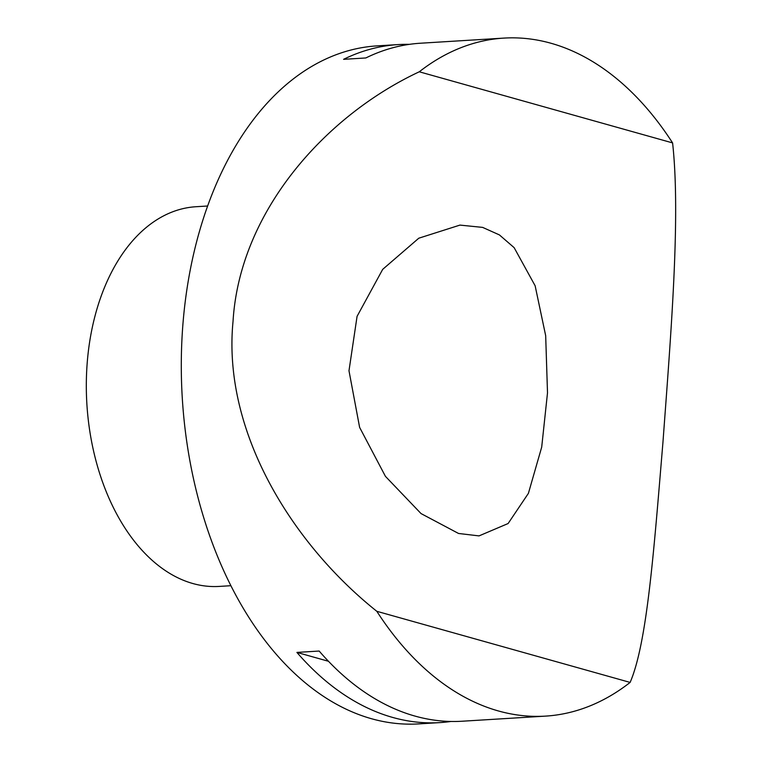 <?xml version="1.0" encoding="UTF-8"?>
<svg xmlns="http://www.w3.org/2000/svg" width="762" height="762" viewBox="0 0 762 762"><rect width="100%" height="100%" fill="white"/><g stroke="black" fill="none" stroke-linecap="round" stroke-linejoin="round"><path stroke-width="1.14" d="M458.543 533.467L479.031 535.896L508.111 523.532L528.399 493.357L541.696 447.123L547.507 392.84L545.678 335.68L535.134 285.779L514.14 247.65L499.415 234.915L482.632 227.39L459.953 225.095L418.795 238.201L382.705 269.348L357.073 316.344L348.986 370.761L359.616 427.387L385.429 476.345L421.043 513.578L458.543 533.467M376.819 611.305C291.284 543.106 222.333 430.73 233.029 321.459C239.554 211.931 324.898 115.948 419.281 71.79L672.589 142.913A339.642 215.97 86.5 0 0 550.974 43.253A339.642 215.97 86.5 0 0 503.892 38.1L420.443 43.224A339.642 215.97 86.5 0 0 365.836 57.96L343.586 59.331A339.642 215.97 -93.5 0 1 398.193 44.587L377.047 45.882A339.642 215.97 86.5 0 0 181.308 361.188A339.642 215.97 86.5 0 0 371.58 718.747A339.642 215.97 86.5 0 0 418.662 723.9L439.807 722.605A339.642 215.97 -93.5 0 1 392.725 717.452A339.642 215.97 -93.5 0 1 296.913 652.415L319.164 651.043A339.642 215.97 86.5 0 0 414.976 716.08A339.642 215.97 86.5 0 0 462.058 721.233L545.506 716.118A339.642 215.97 86.5 0 0 630.126 682.419L376.819 611.305A339.642 215.97 86.5 0 0 498.424 710.965A339.642 215.97 86.5 0 0 545.506 716.118M503.892 38.1A339.642 215.97 86.5 0 0 419.281 71.79M398.193 44.587A339.642 215.97 -93.5 0 1 409.346 44.358M207.616 206.007L195.939 206.731A190.205 120.939 86.5 0 0 86.325 383.296A190.205 120.939 86.5 0 0 192.872 583.53A190.205 120.939 86.5 0 0 219.237 586.416L230.915 585.702M672.589 142.913C680.723 215.856 670.989 333.061 662.959 442.17C653.777 551.869 647.109 643.014 630.126 682.419M450.904 721.471A339.642 215.97 -93.5 0 1 439.807 722.605M328.46 661.273L296.913 652.415"/></g></svg>
